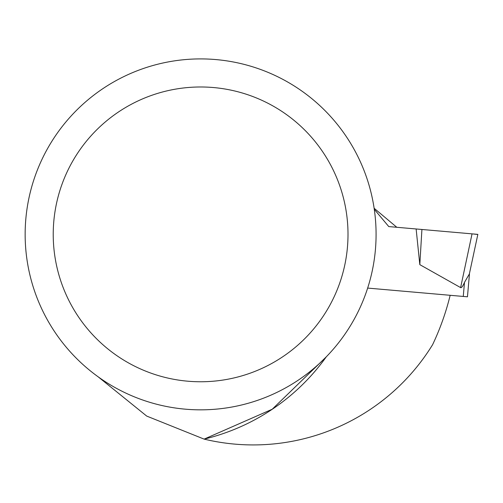 <?xml version="1.0" encoding="UTF-8"?>
<svg xmlns="http://www.w3.org/2000/svg" width="503" height="503" viewBox="0 0 503 503"><rect width="100%" height="100%" fill="white"/><g stroke="black" fill="none" stroke-linecap="round" stroke-linejoin="round"><path stroke-width="0.75" d="M367.662 288.081L450.166 295.299A256.882 256.882 0 0 1 432.605 344.681A210.556 210.556 0 0 1 204.124 439.119A210.556 210.556 0 0 0 326.277 356.841M326.258 356.86L272.236 409.222L204.124 439.119L146.713 416.082L98.154 376.816M374.282 209.311L388.775 226.583L416.132 228.972L396.798 227.281L374.125 208.261M200.615 58.908A175.465 175.465 0 0 0 48.659 322.109A175.465 175.465 0 0 0 352.572 322.109A175.465 175.465 0 0 0 200.615 58.908M197.321 58.939L198 58.926M202.074 58.914L203.91 58.939M200.615 86.981A147.392 147.392 0 0 0 72.973 308.069A147.392 147.392 0 0 0 328.258 308.069A147.392 147.392 0 0 0 200.615 86.981M450.166 295.299L467.457 296.808L469.469 273.808L464.495 282.353A55.883 5.615 -78 0 1 460.616 287.603L472.04 233.864L416.132 228.972L419.816 264.647L460.616 287.603M419.816 264.647L421.916 229.481M469.312 274.173L477.85 234.373L472.04 233.864L477.85 234.373M477.592 234.423L477.234 234.417M476.737 234.385L476.115 234.329M475.385 234.253L474.58 234.159M473.53 234.021L473.034 233.952M472.04 233.864L396.798 227.281M463.263 296.443L464.495 282.353"/></g></svg>
